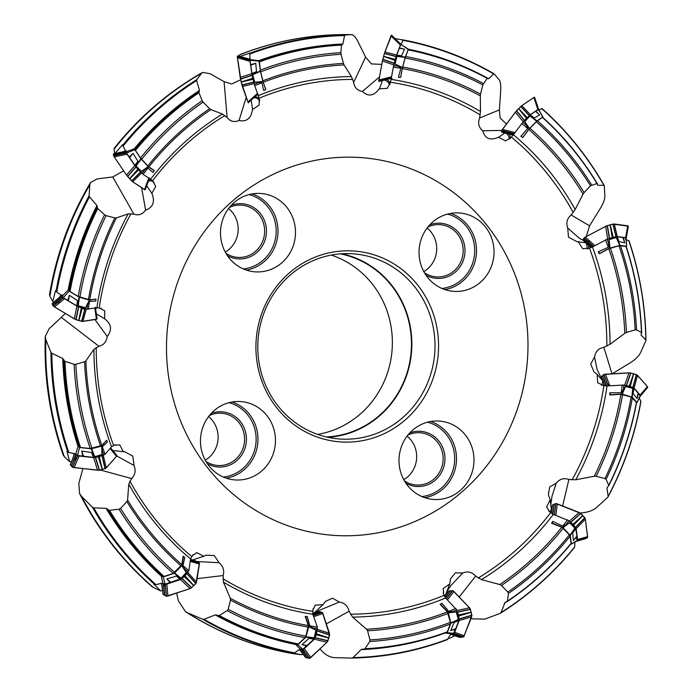 <?xml version="1.0" encoding="UTF-8"?>
<svg xmlns="http://www.w3.org/2000/svg" width="693" height="693" viewBox="0 0 693 693"><rect width="100%" height="100%" fill="white"/><g stroke="black" fill="none" stroke-linecap="round" stroke-linejoin="round"><path stroke-width="1.04" d="M623.12 237.742L624.74 242.793A302.235 288.409 94.4 0 0 622.868 237.482L617.194 236.763L607.12 239.241L592.437 246.951A270.365 257.987 -85.6 0 1 610.031 344.3L624.783 333.307A282.553 269.62 94.4 0 0 608.8 248.709L599.376 253.785L598.284 251.767L599.722 253.421L599.376 253.785M623.172 237.751L626.195 238.21L626.585 246.31M625.458 239.587L628.794 240.644A311.174 296.933 94.4 0 1 645.807 339.96L641.12 335.126L641.086 334.251L641.12 335.126A303.101 289.232 -85.6 0 0 641.094 334.225M577.312 241.71L578.872 241.796L578.664 242.385L582.657 248.674L586.789 248.415L587.144 248.969L592.437 246.951L583.463 238.99L584.121 237.89L593.589 246.327M535.767 111.252L539.622 114.917A302.235 288.409 94.4 0 0 535.455 111.322L530.37 114.787L522.817 122.297L513.392 134.745A270.365 257.987 -85.6 0 1 575.173 209.503L583.064 194.083A282.553 269.62 94.4 0 0 528.776 129.487L522.782 137.526L520.867 136.313L522.782 137.526M535.784 111.244L538.556 109.407L542.87 117.455M538.461 110.386L541.701 108.584A311.174 296.933 94.4 0 1 603.898 185.334L597.825 185.291L597.418 184.806L597.825 185.291A303.101 289.232 -85.6 0 0 597.401 184.589M501.741 130.423L482.744 130.769C485.048 138.903 490.488 140.965 499.064 136.963L499.159 137.569L505.639 140.939L509.13 138.661L509.701 138.964L513.392 134.745M400.779 44.343L408.376 49.16L400.779 44.343L396.153 56.592L393.312 67.143L391.095 79.374A270.365 257.987 -85.6 0 1 480.5 111.495L480.318 95.851A282.553 269.62 94.4 0 0 402.278 68.572L400.675 77.365L398.423 77.278L400.675 77.365M401.143 44.517L402.919 40.298A311.174 296.933 94.4 0 1 493.65 73.917L488.643 78.742A303.101 289.232 -85.6 0 0 408.437 49.22M379.478 76.914L362.448 91.415C368.304 97.063 374.029 96.041 379.608 88.34L379.981 88.799L387.24 88.358L389.197 84.676L389.838 84.641L391.095 79.374M250 60.291L259.026 61.14L250 60.291L252.165 75.26L254.721 85.741L258.316 95.669A270.365 257.987 -85.6 0 1 351.394 76.551L344.083 64.934A282.553 269.62 94.4 0 0 263.193 82.285L265.774 89.432L264.405 90.281M249.991 60.066L249.775 53.084L240.09 56.445M246.249 97.341L239.05 120.478C246.812 122.124 251.308 118.286 252.529 108.966L253.066 109.156L259.173 105.015L259.147 100.927L259.684 100.563L258.316 95.669M126.498 153.014L134.866 149.688L126.498 153.014L135.871 166.762L143.079 174.367L150.624 179.253A270.365 257.987 -85.6 0 1 222.436 114.016L210.854 109.624A282.553 269.62 94.4 0 0 148.796 166.944L154.227 170.487L153.387 171.968M126.369 152.763L122.488 144.794L114.839 153.586M141.597 187.673L145.617 210.17C153.127 207.363 155.206 201.741 151.862 193.304L155.76 186.443L153.803 183.056L154.106 182.458L150.624 179.253M63.366 297.669L69.17 291.086L63.366 297.669L68.425 300.875L76.776 305.856L86.997 309.113L96.89 307.744A270.365 257.987 -85.6 0 1 128.196 213.877L116.337 217.931A282.553 269.62 94.4 0 0 89.735 299.878L96.024 299.038L89.388 300.13L86.954 305.405L89.492 301.351L95.747 301.074L95.92 299.116M63.124 297.453L62.448 295.954L56.765 292.082L55.579 290.549L52.746 301.446L53.863 302.113M94.941 319.534L107.19 336.451C112.353 329.946 111.486 324.047 104.6 318.771L104.712 310.836L101.412 309.052L101.395 308.385L96.89 307.744M77.521 455.483L79.548 447.444L77.521 455.483L93.425 457.397L105.085 454.305L111.504 446.708A270.365 257.987 -85.6 0 1 93.91 349.35L85.854 360.854A282.553 269.62 94.4 0 0 101.845 445.452L106.661 440.211L101.689 446.023L102.07 451.775L102.33 446.855L107.406 442.021L106.653 440.419M77.2 455.362L75.797 453.863L68.832 452.529L66.978 451.299L69.612 461.625L71.422 461.824M124.489 451.775L123.389 451.732L119.707 444.854L116.008 445.157L115.67 444.603L111.504 446.708M165.177 584.19L163.219 576.853L165.177 584.19L181.765 578.421L188.912 570.616L190.549 558.904A270.365 257.987 -85.6 0 1 128.768 484.156L127.573 500.077A282.553 269.62 94.4 0 0 181.861 564.674L183.082 556.28L184.832 557.475L183.342 556.418M164.83 584.19L162.786 583.056L155.925 584.589L153.629 583.974L160.759 590.938L162.5 590.358M205.552 555.37L203.196 556.566L203.058 555.959L196.725 552.59L193.668 554.902L193.113 554.608L190.549 558.904M302.841 649.289L297.756 644.663L302.841 649.289L313.972 639.119L314.856 637.595L317.325 627.018L312.846 614.275A270.365 257.987 -85.6 0 1 223.441 582.163L230.319 598.31A282.553 269.62 94.4 0 0 308.368 625.588L305.189 616.432L307.276 616.51L305.189 616.432M302.52 649.41L300.112 648.925L294.707 652.867L292.325 653.023L301.75 654.746L302.694 653.854M315.904 612.335L319.066 610.438L339.327 602.07L332.536 598.198L325.467 601.359L322.652 605.188L322.236 604.72L315.124 605.18L313.6 608.887L312.967 608.922L312.846 614.275L320.227 611.902L318.399 611.572L312.63 613.4L318.286 611.581L322.479 612.655L329.643 635.039L327.468 641.735L310.802 657.562L309.459 658.35L305.405 657.302M455.232 629.131L450.719 630.569A302.235 288.409 94.4 0 0 455.803 628.568L458.783 620.599L456.696 609.883L445.625 597.99A270.365 257.987 -85.6 0 1 352.555 617.108L366.554 629.227A282.553 269.62 94.4 0 0 447.444 611.884L440.09 604.374L441.926 603.3L440.09 604.374M455.223 629.14L453.62 633.333L450.97 633.826L447.331 639.665C416.432 651.264 384.606 657.397 351.853 658.073L334.962 657.666C329.851 657.371 325.26 654.894 321.197 650.251L320.019 648.856M450.45 579.305L449.731 584.563L449.151 584.364L443.191 588.522L443.65 592.636L443.122 593L445.625 597.99M576.619 536.737L573.414 540.505A302.235 288.409 94.4 0 0 576.879 536.113L575.857 528.794L568.944 520.746L553.317 514.397A270.365 257.987 -85.6 0 1 481.505 579.634L499.783 584.545A282.553 269.62 94.4 0 0 561.841 527.217L551.637 523.319L552.711 521.379L552.252 523.224L551.637 523.319M576.628 536.789L577.035 540.835L571.301 544.109M574.939 541.787L574.679 546.924A311.174 296.933 94.4 0 1 500.961 612.629L504.998 602.538M548.466 495.088L550.398 500.216L549.792 500.346L546.604 507.085L548.986 510.516L548.709 511.105L553.317 514.397M638.071 393.477L637.118 398.57A302.235 288.409 94.4 0 0 638.028 392.966L633.844 388.305L624.012 385.083L607.051 385.906A270.365 257.987 -85.6 0 1 575.753 479.781L594.299 476.23A282.553 269.62 94.4 0 0 620.902 394.291L609.944 394.993L609.944 392.714L610.455 394.724L609.944 394.993M638.123 393.537L640.289 396.119L637.006 402.65M638.807 397.487L640.86 401.091A311.174 296.933 94.4 0 1 608.125 496.353L606.947 488.089L607.406 487.084L606.947 488.089A303.101 289.232 -85.6 0 0 607.501 486.997M594.369 372.184L597.661 374.757L597.201 375.173L597.652 382.701L601.377 384.52L601.42 385.187L607.051 385.906M617.194 236.763A295.01 281.505 -85.6 0 1 618.988 241.64L617.047 238.366L620.001 245.4L609.545 248.189L608.93 242.411L608.307 247.306L598.284 251.767M608.8 248.709L618.996 245.79L625.952 246.379A302.235 288.409 94.4 0 1 641.475 332.501L636.52 329.859L635.169 329.877A293.39 279.963 94.4 0 0 618.996 245.79M610.368 248.094A284.13 271.128 -85.6 0 1 626.437 332.458L635.169 329.877M617.047 238.366L616.294 237.465L609.086 239.691L609.979 248.025M608.93 242.411L609.086 239.691M641.597 333.116L641.086 334.251M626.437 332.458L624.783 333.307M530.37 114.787A295.01 281.505 -85.6 0 1 534.26 118.044L531.029 116.329L536.962 120.928L529.209 128.811L525.9 124.09L527.676 128.543L520.867 136.313M528.776 129.487L536.269 121.734L542.385 117.377A302.235 288.409 94.4 0 1 597.002 183.524L590.471 185.776A293.39 279.963 94.4 0 0 536.269 121.734M529.859 128.231A284.13 271.128 -85.6 0 1 584.112 192.576L590.471 185.776M531.029 116.329L529.937 115.956L524.74 121.656L529.504 128.465M525.9 124.09L524.74 121.656M597.366 183.818L597.418 184.806M584.112 192.576L583.064 194.083M396.647 55.05A295.01 281.505 -85.6 0 1 401.585 55.821L397.964 56.124L405.336 57.06L402.356 67.914L397.219 65.514L400.866 68.33L398.423 77.278M402.278 68.572L405.102 58.056L408.125 49.887A302.235 288.409 94.4 0 1 487.205 78.335L482.813 84.901A293.39 279.963 94.4 0 0 405.102 58.056M402.642 67.022A284.13 271.128 -85.6 0 1 480.535 94.101L482.813 84.901M397.964 56.124L396.846 56.393L395.045 64.025L402.451 67.49M397.219 65.514L395.045 64.025M487.629 78.214L488.097 78.777M480.535 94.101L480.318 95.851M408.472 49.662L400.866 44.205M251.836 73.562A295.01 281.505 -85.6 0 1 256.505 71.648L253.517 73.882L260.386 70.911L262.976 81.835L257.354 82.398L261.85 82.805L263.764 90.488M263.193 82.285L260.325 70.149L259.303 60.715L258.784 60.646A303.101 289.232 -85.6 0 1 342.836 44.031L344.586 35.56A311.174 296.933 94.4 0 0 249.645 54.089M262.786 80.847A284.13 271.128 -85.6 0 1 343.451 63.418L341.043 54.288A293.39 279.963 94.4 0 0 260.646 71.829M253.517 73.882L252.668 74.714L254.755 82.25L262.864 81.445M257.354 82.398L254.755 82.25M260.325 70.149A295.01 281.505 -85.6 0 1 340.861 52.651L341.502 45.106A302.235 288.409 94.4 0 0 259.165 61.98M259.147 61.374A302.685 288.834 -85.6 0 1 341.788 44.612L342.836 44.031M343.451 63.418L344.083 64.934M340.861 52.651L341.043 54.288M341.788 44.612L341.502 45.106M134.754 165.367A295.01 281.505 -85.6 0 1 137.898 161.27L136.382 164.847L140.956 158.766L148.423 166.831L143.789 170.201L147.886 168.096L152.98 172.401L153.465 171.829M148.796 166.944L140.506 157.978L135.404 150.433L134.814 148.631L134.321 148.796A303.101 289.232 -85.6 0 1 199.471 90.445L196.656 80.544A311.174 296.933 94.4 0 0 122.947 146.249M147.774 166.017A284.13 271.128 -85.6 0 1 209.598 108.74L203.144 102.131A293.39 279.963 94.4 0 0 141.615 159.364M136.382 164.847L136.053 166.025L141.459 171.431L148.146 166.58M143.789 170.201L141.459 171.431M140.506 157.978A295.01 281.505 -85.6 0 1 202.183 100.71L198.952 92.749A302.235 288.409 94.4 0 0 135.404 150.433M135.066 149.74A302.685 288.834 -85.6 0 1 198.926 91.996L199.471 90.445M209.598 108.74L210.854 109.624M202.183 100.71L203.144 102.131M198.926 91.996L198.952 92.749M95.894 300.32L96.006 299.073M89.735 299.878L78.248 296.474L70.01 291.528L68.529 289.665L68.165 290.012A303.101 289.232 -85.6 0 1 96.968 205.561L89.501 196.812A311.174 296.933 94.4 0 0 56.765 292.082M88.427 299.714A284.13 271.128 -85.6 0 1 114.839 217.931L106.072 215.61A293.39 279.963 94.4 0 0 79.886 297.193M76.776 305.856A295.01 281.505 -85.6 0 1 77.547 300.675L78.231 305.847L85.516 307.683L89.388 300.13M86.954 305.405L85.516 307.683M78.248 296.474A295.01 281.505 -85.6 0 1 104.548 214.787L97.739 208.506A302.235 288.409 94.4 0 0 70.01 291.528M69.361 290.939A302.685 288.834 -85.6 0 1 97.323 207.692L96.968 205.561M114.839 217.931L116.337 217.931M104.548 214.787L106.072 215.61M97.323 207.692L97.739 208.506M107.172 441.285L106.705 440.289M101.845 445.452L90.229 448.536L80.509 447.47L78.214 446.006L78.058 446.448A303.101 289.232 -85.6 0 1 62.786 358.524L51.819 353.213A311.174 296.933 94.4 0 0 68.832 452.529M100.641 446.101A284.13 271.128 -85.6 0 1 84.563 361.737L75.832 364.319A293.39 279.963 94.4 0 0 92.013 448.397M93.425 457.397A295.01 281.505 -85.6 0 1 91.623 452.52L94.707 456.73L101.914 454.504L101.689 446.023M102.07 451.775L101.914 454.504M90.229 448.536A295.01 281.505 -85.6 0 1 74.09 364.301L64.977 361.339A302.235 288.409 94.4 0 0 80.509 447.47M79.626 447.124A302.685 288.834 -85.6 0 1 64.206 360.681L62.786 358.524M84.563 361.737L85.854 360.854M74.09 364.301L75.832 364.319M64.206 360.681L64.977 361.339M180.241 579.383A295.01 281.505 -85.6 0 1 176.351 576.117L179.903 577.858L174.272 573.276L182.025 565.401L185.1 570.105L182.961 565.627L184.832 557.475M181.861 564.674L173.233 573.406L164.076 576.463L161.339 576.186A303.101 289.232 -85.6 0 1 106.09 508.359L93.72 507.839A311.174 296.933 94.4 0 0 155.925 584.589M181.142 565.956A284.13 271.128 -85.6 0 1 126.888 501.611L120.53 508.419A293.39 279.963 94.4 0 0 174.74 572.461M179.903 577.858L181.055 578.231L186.261 572.531L181.826 565.757M185.1 570.105L186.261 572.531M173.233 573.406A295.01 281.505 -85.6 0 1 118.997 509.208L109.459 510.317A302.235 288.409 94.4 0 0 164.076 576.463M163.115 576.463A302.685 288.834 -85.6 0 1 108.437 509.979L106.09 508.359M126.888 501.611L127.573 500.077M118.997 509.208L120.53 508.419M108.437 509.979L109.459 510.317M313.972 639.119A295.01 281.505 -85.6 0 1 309.035 638.34L312.967 638.062L305.89 637.144L308.879 626.29L313.79 628.672L309.771 625.84L307.276 616.51M308.368 625.588L305.899 636.131L305.024 637.638L298.328 643.962L295.694 644.473A303.101 289.232 -85.6 0 1 215.272 614.908L203.976 619.256A311.174 296.933 94.4 0 0 294.707 652.867M308.368 627.174A284.13 271.128 -85.6 0 1 230.474 600.086L228.188 609.286A293.39 279.963 94.4 0 0 305.899 636.131M312.967 638.062L314.146 637.803L315.965 630.162L308.879 626.723M313.79 628.672L315.965 630.162M305.024 637.638A295.01 281.505 -85.6 0 1 227.217 610.672L219.257 615.514A302.235 288.409 94.4 0 0 298.328 643.962M297.462 644.282A302.685 288.834 -85.6 0 1 218.174 615.575L215.272 614.908M230.474 600.086L230.319 598.31M227.217 610.672L228.188 609.286M218.174 615.575L219.257 615.514M458.783 620.599A295.01 281.505 -85.6 0 1 454.114 622.522L457.415 620.304L450.84 623.302L448.258 612.369L453.655 611.798L448.787 611.356L441.926 603.3M447.444 611.884L450.355 622.357L450.294 624.012L447.288 631.86A302.235 288.409 94.4 0 1 364.951 648.735L369.759 641.51L369.967 639.908A293.39 279.963 94.4 0 0 450.355 622.357M448.224 613.34A284.13 271.128 -85.6 0 1 367.559 630.777L369.967 639.908M457.415 620.304L458.324 619.473L456.254 611.945L448.466 612.777M453.655 611.798L456.254 611.945M446.812 632.38C419.993 642.203 392.42 647.808 364.094 649.185L362.24 649.142M367.559 630.777L366.554 629.227M362.387 649.142L361.079 649.618L353.032 657.614A311.174 296.933 94.4 0 0 447.981 639.085M364.016 649.185L364.951 648.735M575.857 528.794A295.01 281.505 -85.6 0 1 572.713 532.9L574.549 529.339L570.278 535.446L562.811 527.373L567.22 523.995L562.759 526.065L552.711 521.379M561.841 527.217L569.395 534.831L570.105 536.183L571.049 543.416A302.235 288.409 94.4 0 1 507.501 601.091L508.428 593.451L507.856 592.065A293.39 279.963 94.4 0 0 569.395 534.831M563.236 528.17A284.13 271.128 -85.6 0 1 501.411 585.455L507.856 592.065M574.549 529.339L574.939 528.17L569.551 522.756L563.192 527.642M567.22 523.995L569.551 522.756M506.869 601.793L507.501 601.091L505.396 602.338M501.411 585.455L499.783 584.545M633.844 388.305A295.01 281.505 -85.6 0 1 633.064 393.485L632.978 389.544L632.189 397.124L621.846 394.074L624.055 388.79L621.145 392.818L609.944 392.714M620.902 394.291L631.115 396.994L636.443 402.321A302.235 288.409 94.4 0 1 608.723 485.343L606.072 479.374L604.937 478.586A293.39 279.963 94.4 0 0 631.115 396.994M622.583 394.482A284.13 271.128 -85.6 0 1 596.171 476.256L604.937 478.586M632.978 389.544L632.761 388.34L625.493 386.503L622.305 394.126M624.055 388.79L625.493 386.503M608.48 486.105L607.406 487.084M596.171 476.256L594.299 476.23M645.85 340.774L640.575 352.59C638.816 356.185 635.299 359.641 630.024 362.941L612.162 373.796M604.296 185.793L604.859 195.972C604.902 199.168 603.378 203.335 600.285 208.472L589.57 225.84L586.287 236.608M494.17 73.882L499.029 79.6C500.45 81.505 500.996 85.248 500.684 90.818L499.393 109.892L500.129 117.983L506.453 124.056M395.079 38.617L403.092 39.969M249.636 53.387A311.659 297.392 -85.6 0 1 344.984 35.031L351.455 34.65A311.659 297.392 94.4 0 0 239.622 54.86L239.085 56.159M381.8 64.362L371.379 63.921L365.618 57.121L357.9 41.511C355.596 36.998 353.447 34.711 351.455 34.65L351.542 34.65M239.622 54.86L239.787 54.669C275.857 40.54 313.115 33.87 351.55 34.65M122.566 145.426A311.659 297.392 -85.6 0 1 196.708 79.66L201.672 73.172A311.659 297.392 94.4 0 0 114.068 149.168L114.657 153.318M240.67 79.764L231.713 83.974L224.099 81.67L210.204 73.753L202.538 72.427L201.672 73.172M114.068 149.168L114.206 148.276C139.024 117.091 168.477 91.805 202.581 72.41M56.003 291.346A311.659 297.392 -85.6 0 1 89.076 195.798L89.804 184.84A311.659 297.392 94.4 0 0 49.913 296.266L52.746 301.446M123.64 170.816L112.76 176.949L97.167 178.915L90.549 182.519L89.804 184.84M49.913 296.266L49.532 294.586M67.784 452.07A311.659 297.392 -85.6 0 1 50.927 352.33L45.842 339.735A311.659 297.392 94.4 0 0 64.345 456.73L69.612 461.625M65.35 313.496L49.073 328.82L45.27 336.348L45.842 339.735M64.345 456.73L63.15 454.954C49.809 416.675 43.858 377.122 45.288 336.322M154.747 584.511A311.659 297.392 -85.6 0 1 92.49 507.319L81.557 496.344A311.659 297.392 94.4 0 0 153.499 587.56L160.759 590.938M82.935 468.65L78.811 483.29L79.582 493.572L81.557 496.344M153.499 587.56L152.113 586.659C122.098 560.576 97.921 529.539 79.582 493.537M293.607 653.196A311.659 297.392 -85.6 0 1 202.607 619.23L187.387 612.725A311.659 297.392 94.4 0 0 293.486 653.716L301.75 654.746M176.628 593.113L178.413 600.944L185.585 611.746L187.387 612.725M293.486 653.716L292.957 653.62M454.877 635.767L449.315 638.418M574.48 547.47C553.187 573.622 528.482 595.573 500.372 613.305L484.745 619.152L470.928 618.771M618.988 241.64L624.74 242.793M607.7 497.314L596.612 507.484C593.095 510.49 588.201 512.283 581.929 512.846L580.162 512.976M593.953 371.725L590.661 364.068L594.585 357.034C595.426 351.602 598.518 348.362 603.854 347.306L610.031 344.3M534.26 118.044L539.622 114.917M577.009 241.675L568.485 237.188L567.714 227.997C565.852 222.886 567.013 218.555 571.171 215.012L575.173 209.503M401.585 55.821L404.556 49.212A302.235 288.409 94.4 0 0 399.211 48.293M399.419 47.904L404.556 49.212M482.744 130.769C478.69 127.356 477.642 123.111 479.599 118.018L480.5 111.495M167.403 328.794A189.371 180.7 -85.6 0 1 366.692 158.108A189.371 180.7 -85.6 0 1 526.801 366.857A189.371 180.7 -85.6 0 1 327.798 534.831A189.371 180.7 -85.6 0 1 167.403 328.794M548.371 494.43L549.705 486.893L556.158 483.324C559.485 479.019 563.73 477.728 568.884 479.461L575.753 479.781M450.667 578.698L455.388 572.86L462.725 573.007C467.654 570.989 471.959 572.011 475.632 576.065L481.505 579.634M339.327 602.07C344.551 602.875 347.799 605.933 349.09 611.235L352.555 617.108M205.977 555.223L214.293 555.535L219.031 562.716C223.155 566.138 224.523 570.408 223.155 575.545L223.441 582.163M124.705 451.793L132.813 456.115L134.061 465.497C135.993 470.608 135.161 474.965 131.583 478.56L128.768 484.156M107.19 336.451C106.419 341.892 103.655 345.157 98.9 346.257L93.91 349.35M145.617 210.17C142.36 214.475 138.444 215.783 133.87 214.102L128.196 213.877M239.05 120.478C234.191 122.505 230.215 121.509 227.122 117.498L222.436 114.016M362.448 91.415C357.293 90.618 354.374 87.587 353.664 82.328L351.394 76.551M256.505 71.648L255.734 63.271A302.235 288.409 94.4 0 0 250.649 65.281M250.286 59.624L258.784 60.646M344.984 35.031L344.586 35.56M250.623 64.674L255.734 63.271M137.898 161.27L133.039 153.335A302.235 288.409 94.4 0 0 129.574 157.735M126.308 151.654L134.321 148.796M196.708 79.66L196.656 80.544M129.227 157.06L133.039 153.335M77.547 300.675L69.343 295.279A302.235 288.409 94.4 0 0 68.425 300.875M62.448 295.954L68.165 290.012M89.076 195.798L89.501 196.812M67.775 300.32L69.343 295.279M91.623 452.52L81.713 451.048A302.235 288.409 94.4 0 0 83.593 456.358M75.797 453.863L78.058 446.448M50.927 352.33L51.819 353.213M82.736 456.055L81.713 451.048M176.351 576.117L166.84 578.924A302.235 288.409 94.4 0 0 171.006 582.518M162.786 583.056L161.339 576.186M92.49 507.319L93.72 507.839M170.08 582.544L166.84 578.924M309.035 638.34L301.905 644.637A302.235 288.409 94.4 0 0 307.242 645.555M300.112 648.925L295.694 644.473M202.607 619.23L203.976 619.256M306.427 645.893L301.905 644.637M454.114 622.522L450.719 630.569M450.97 633.826L445.131 633.004A303.101 289.232 -85.6 0 1 361.079 649.618M351.793 658.073L353.032 657.614M572.713 532.9L573.414 540.505M500.069 613.452L500.961 612.629M633.064 393.485L637.118 398.57M256.375 337.534A95.686 91.303 -85.6 0 1 400.623 268.451A95.686 91.303 -85.6 0 1 384.736 433.411A95.686 91.303 -85.6 0 1 256.375 337.534M419.222 248.51A39.284 37.483 94.4 0 0 453.551 291.346A39.284 37.483 94.4 0 0 493.84 255.847A39.284 37.483 94.4 0 0 459.511 213.002A39.284 37.483 94.4 0 0 419.222 248.51M200.649 437.092A39.284 37.483 94.4 0 0 234.97 479.928A39.284 37.483 94.4 0 0 275.26 444.421A39.284 37.483 94.4 0 0 240.939 401.585A39.284 37.483 94.4 0 0 200.649 437.092M220.686 229.002A39.284 37.483 94.4 0 0 255.007 271.838A39.284 37.483 94.4 0 0 295.305 236.33A39.284 37.483 94.4 0 0 260.975 193.494A39.284 37.483 94.4 0 0 220.686 229.002M399.185 456.6A39.284 37.483 94.4 0 0 433.515 499.436A39.284 37.483 94.4 0 0 473.873 463.115A39.284 37.483 94.4 0 0 439.475 421.093A39.284 37.483 94.4 0 0 399.185 456.6M211.235 413.4A27.642 26.377 -85.6 0 1 246.292 441.969A27.642 26.377 -85.6 0 1 207.398 463.747M205.89 461.347A26.187 24.991 94.4 0 0 217.619 465.471A26.187 24.991 94.4 0 0 244.473 441.805A26.187 24.991 94.4 0 0 221.595 413.245A26.187 24.991 94.4 0 0 209.381 415.54M208.55 416.614A26.187 24.991 -85.6 0 1 218.009 439.786A26.187 24.991 -85.6 0 1 205.232 460.169M231.271 205.319A27.642 26.377 -85.6 0 1 266.329 233.879A27.642 26.377 -85.6 0 1 227.434 255.656M225.927 253.257A26.187 24.991 94.4 0 0 237.656 257.38A26.187 24.991 94.4 0 0 264.509 233.714A26.187 24.991 94.4 0 0 241.632 205.154A26.187 24.991 94.4 0 0 229.418 207.45M228.586 208.524A26.187 24.991 -85.6 0 1 238.046 231.696A26.187 24.991 -85.6 0 1 225.268 252.079M429.807 224.827A27.642 26.377 -85.6 0 1 464.864 253.395A27.642 26.377 -85.6 0 1 425.978 275.164M424.462 272.773A26.187 24.991 94.4 0 0 436.192 276.897A26.187 24.991 94.4 0 0 463.054 253.222A26.187 24.991 94.4 0 0 440.168 224.662A26.187 24.991 94.4 0 0 427.953 226.966M427.122 228.032A26.187 24.991 -85.6 0 1 436.59 251.204A26.187 24.991 -85.6 0 1 423.804 271.587M409.771 432.917A27.642 26.377 -85.6 0 1 444.828 461.486A27.642 26.377 -85.6 0 1 405.942 483.255M404.426 480.864A26.187 24.991 94.4 0 0 416.155 484.987A26.187 24.991 94.4 0 0 443.018 461.313A26.187 24.991 94.4 0 0 420.131 432.753A26.187 24.991 94.4 0 0 407.917 435.057M407.086 436.122A26.187 24.991 -85.6 0 1 416.554 459.294A26.187 24.991 -85.6 0 1 403.768 479.677M258.238 337.742A92.827 88.583 94.4 0 0 339.345 438.964A92.827 88.583 94.4 0 0 434.719 353.127A92.827 88.583 94.4 0 0 353.439 253.846A92.827 88.583 94.4 0 0 258.238 337.742M317.628 434.39A92.412 88.184 94.4 0 0 392.091 349.878A92.412 88.184 94.4 0 0 331.28 255.076M326.351 436.945A92.412 88.184 94.4 0 0 411.183 351.334A92.412 88.184 94.4 0 0 340.289 253.863M327.832 437.283A92.827 88.583 94.4 0 0 411.573 351.368A92.827 88.583 94.4 0 0 341.814 253.759M601.706 384.987A7.277 2.919 86.7 0 0 602.806 380.873L603.447 381.124M602.806 380.873L597.531 374.87M602.607 380.648L597.045 369.343L594.585 357.034M601.992 385.299A7.277 2.919 -93.3 0 1 601.377 384.52M603.031 385.507A7.277 2.919 -93.3 0 0 603.941 384.104L603.915 383.749M549.523 511.815A7.277 3.006 111.5 0 0 551.403 509.727L551.862 510.187M551.403 509.727L550.173 500.259M550.762 504.825L552 496.266L556.158 483.324M549.047 511.399A7.277 3.006 -68.5 0 1 548.986 510.516M550.692 512.829A7.277 3.006 -68.5 0 0 551.004 512.647L551.152 512.344M350.398 614.197A267.472 255.232 94.4 0 0 443.996 595.356A7.277 3.5 136.3 0 0 445.556 594.854L445.764 595.417M445.556 594.854L449.523 584.485M446.777 591.657L450.944 585.542L462.725 573.007M443.286 593.433A7.277 3.5 -43.7 0 1 443.65 592.636M314.258 612.855L322.531 605.041M312.889 609.459A7.277 4.279 -18.3 0 1 313.6 608.887M161.694 584.26A5.821 4.097 9.2 0 1 161.062 583.445M192.541 559.996L203.17 556.444M196.925 561.538L219.031 562.716M192.689 555.154A7.277 5.128 9.2 0 1 193.668 554.902M73.952 455.266A5.821 4.652 41.6 0 1 73.865 453.491M112.829 450.519L123.397 451.68M116.77 455.977L134.061 465.497M114.778 444.941A7.277 5.813 41.6 0 1 116.008 445.157M59.979 296.786A5.821 4.929 81.1 0 1 61.036 295.001M96.336 313.842L104.6 318.771M99.801 308.038A7.277 6.168 81.1 0 1 101.412 309.052M97.297 307.701A7.277 6.168 -98.9 0 0 95.625 308.757M95.547 308.203A7.277 6.168 81.1 0 1 96.275 307.857M124.168 151.472A5.821 4.868 123.6 0 1 125.719 150.702M146.682 185.802L151.862 193.304M151.923 180.301L152.607 181.306A7.277 6.081 123.6 0 1 153.803 183.056M152.581 181.271A7.277 6.081 -56.4 0 0 148.441 181.116M148.77 180.232A7.277 6.081 123.6 0 1 152.399 181.064A7.277 6.081 123.6 0 1 152.486 181.124M249.757 59.191A5.821 4.47 160.3 0 1 250.242 59.252M251.161 100.225L252.529 108.966M259.364 101.854A7.277 5.579 160.3 0 1 259.295 102.295M258.42 95.972L258.853 99.03A7.277 5.579 160.3 0 1 258.905 99.151A7.277 5.579 160.3 0 1 259.147 100.927M259.13 100.138A7.277 5.579 -19.7 0 0 253.984 97.696M255.145 96.648A7.277 5.579 160.3 0 1 259.009 99.497M382.345 80.83L379.608 88.34M390.982 79.955L389.769 83.125A7.277 4.808 -169.5 0 1 389.735 83.403A7.277 4.808 -169.5 0 1 389.197 84.676M389.301 84.52A7.277 4.808 10.5 0 0 384.918 80.197M387.066 79.678A7.277 4.808 -169.5 0 1 389.631 83.81M389.769 83.125L389.674 83.671M504.842 132.978L499.064 136.963M511.451 137.067L510.273 137.864A7.277 3.959 -143.1 0 1 509.13 138.661M509.173 138.643A7.277 3.959 36.9 0 0 506.453 133.403M509.19 134.13A7.277 3.959 -143.1 0 1 509.97 138.184M585.776 242.793L578.846 241.857M628.343 226.187L612.915 224.073L606.436 225.927L585.316 237.127L584.043 237.968L582.908 240.09L590.956 247.652L582.969 240.15L579.565 238.427L567.714 227.997M588.279 248.596L588.08 248.57A7.277 3.266 -118 0 1 586.789 248.415M586.928 248.458A7.277 3.266 62 0 0 586.122 243.122M588.01 248.579A7.277 3.266 -118 0 0 588.608 245.513L588.548 245.4M611.971 373.813L603.854 347.306M562.638 505.985L568.884 479.461M459.216 597.037L475.632 576.065M326.342 623.891L349.09 611.235M197.037 578.672L223.155 575.545M100.372 470.01L131.583 478.56M61.426 317.437L98.9 346.257M112.76 176.949L133.87 214.102M224.099 81.67L227.122 117.498M365.618 57.121L353.664 82.328M499.393 109.892L479.599 118.018M589.57 225.84L571.171 215.012M621.846 394.074L610.455 394.724M632.189 397.124L636.954 402.538L636.469 403.187M562.811 527.373L552.252 523.224M570.278 535.446L571.379 543.901L570.426 544.516M448.258 612.369L440.705 604.478M453.395 633.541L445.469 632.874M447.115 632.683L453.62 633.333M450.84 623.302L447.34 632.475M308.879 626.29L305.717 616.727M297.756 644.663L295.452 644.204M305.89 637.144L298.068 644.542M182.025 565.401L183.446 556.67M163.219 576.853L161.27 575.779M174.272 573.276L163.565 576.853M93.884 455.821L91.233 448.804L101.36 446.197M79.548 447.444L78.214 446.006M91.233 448.804L79.877 447.557M77.954 304.643L79.045 297.08L89.025 300.086M69.17 291.086L68.529 289.665M79.045 297.08L69.413 291.303M148.423 166.831L154.123 170.617M134.866 149.688L134.814 148.631M140.956 158.766L134.996 149.939M262.976 81.835L265.662 89.362M260.386 70.911L259.035 61.365M402.356 67.914L400.658 77.114M405.336 57.06L408.307 49.298M529.209 128.811L522.929 137.162M538.556 109.407L542.922 116.952L538.444 109.442M536.962 120.928L542.801 116.987M609.545 248.189L599.722 253.421M620.001 245.4L626.498 246.275L626.316 246.873M637.551 375.372L633.705 373.761L630.197 386.477L634.034 388.089L637.551 375.372L647.392 386.555L640.167 395.053L640.306 396.084M634.034 388.089L640.167 395.053M647.392 386.555L637.153 375.017L629.876 372.834L603.828 374.489L601.585 376.55L602.659 375.528L606.193 385.932M647.712 387.404L640.488 395.902M647.73 387.344L640.471 395.92L647.704 387.413M609.779 385.732L605.413 374.185L628.949 372.843L624.618 385.265M628.949 372.843L633.593 373.726L629.244 386.192L630.197 386.477M624.601 385.308L629.244 386.192M606.652 385.932L602.702 375.485L603.941 374.437L608.255 385.828M604.677 385.819L601.567 376.568L604.746 385.828M605.413 374.185L603.95 374.428M614.301 224.004L610.221 224.783L613.192 237.344L617.281 236.564L614.301 224.004L627.728 225.814L625.64 237.69L626.195 238.193M617.281 236.564L625.64 237.69M628.36 226.143L626.281 237.985L628.369 226.135M627.728 225.814L628.369 226.1L626.273 238.028M594.871 245.634L585.316 237.127L605.613 226.325L607.735 239.076M605.613 226.325L610.1 224.809L612.231 237.595L613.192 237.344M607.744 239.111L612.231 237.595M590.999 247.635L582.917 240.038L583.437 239.033L592.065 247.141M585.316 237.127L584.121 237.89M521.829 105.631L518.676 108.593L527.208 117.619L530.362 114.657L521.829 105.631L533.887 97.47L537.881 109.581L538.522 109.26L538.496 109.996M530.362 114.657L537.881 109.581M533.887 97.47L521.396 105.942L516.536 110.767L501.697 130.501L501.515 132.077L501.567 131.367L513.548 134.546M534.537 97.159L538.522 109.26L534.554 97.185M515.029 132.554L502.416 129.435L515.384 112.171L523.276 121.829M515.384 112.171L518.589 108.68L526.498 118.347L527.208 117.619M523.284 121.847L526.498 118.347M513.704 134.329L501.567 131.341L501.697 130.509L514.249 133.602M501.524 132.103L513.089 135.152M502.416 129.435L501.697 130.501M384.901 51.958L383.601 56.324L395.296 59.39L396.595 55.033L384.901 51.958L391.025 35.923L400.407 45.045L401.022 44.395M396.595 55.033L400.407 45.045M391.025 35.923L391.64 35.282M391.562 76.802L378.915 79.981L382.415 60.984L393.858 64.934M382.415 60.984L383.567 56.445L395.019 60.395L395.296 59.39M393.867 64.934L395.019 60.395M391.588 35.222L384.416 53.361L382.415 60.984L378.759 81.055L379.201 81.601L378.759 81.055L391.363 77.885M391.276 78.387L378.967 81.384L391.294 78.274M378.915 79.981L378.759 81.055M250.476 59.39L237.673 55.882L250.234 59.693M240.211 77.382L241.19 81.982L252.78 78.257L251.802 73.657L240.211 77.382L237.413 57.666L250.06 61.374L250.164 59.815L237.301 56.471L249.948 60.187M251.802 73.657L250.06 61.374M237.413 57.666L237.301 56.48M257.501 93.416L247.912 102.001L242.359 86.46L254.149 83.628L252.78 78.257M242.359 86.46L241.216 82.103L253.023 79.271M257.978 94.109L248.276 102.807L257.796 94.239L248.276 102.807L247.912 102.001M113.409 153.933L125.944 151.074L113.409 153.933L113.435 154.738L126.317 151.828M126.524 175.078L129.6 178.69L137.864 169.17L134.788 165.558L126.524 175.078L114.206 156.861L127.114 154.21L126.343 152.122L113.435 154.738M134.788 165.558L127.114 154.21M114.206 156.861L113.435 154.782M148.822 178.084L144.508 189.605L132.735 181.791L141.58 172.929M132.735 181.791L129.686 178.785L138.557 169.915L137.864 169.17M141.597 172.921L138.557 169.915M144.508 189.605L145.166 189.856L149.411 178.465M74.316 318.884L78.742 320.538L81.332 307.753L76.906 306.098L74.316 318.884L53.188 306.003L52.14 303.629L61.616 295.391M52.625 304.816L62.543 296.188M54.435 306.938L64.518 298.657L63.184 297.531M76.906 306.098L64.518 298.657M52.651 304.859L62.734 296.587M94.828 308.108L96.405 319.308L82.909 321.413L86.33 308.913M82.909 321.413L78.855 320.573L82.294 308.038L81.332 307.753M86.348 308.879L82.294 308.038M97.055 318.927L95.495 307.995L97.055 318.927L96.405 319.308M97.557 470.252L102.226 469.525L98.337 456.895L93.668 457.623L97.557 470.252L72.522 467.273L70.322 464.864L74.636 453.638M71.388 466.094L76.005 454.088M74.099 467.68L79.054 456.02L77.295 455.431M93.668 457.623L79.054 456.02M71.431 466.146L76.386 454.495M110.048 448.432L116.502 456.366L106.246 467.931L103.214 455.128M106.246 467.931L102.347 469.49L99.307 456.635L98.337 456.895M103.205 455.076L99.307 456.635M116.874 455.518L110.577 447.799M70.53 464.249L70.322 464.864L70.53 464.249M116.502 456.366L105.76 468.355L99.35 470.261L73.259 467.532L70.4 464.492M190.038 588.634L193.771 585.715L184.321 576.611L180.578 579.53L190.038 588.634L166.355 596.257L163.098 594.403L161.634 583.315M164.7 595.374L163.098 583.229M167.931 596.015L166.805 584.13L164.943 584.225M180.578 579.53L166.805 584.13M164.769 595.408L163.643 583.532M190.203 561.33L199.411 564.05L196.483 582.085L187.699 572.392M196.483 582.085L193.867 585.62L185.031 575.883L184.321 576.611M187.656 572.34L185.031 575.883M190.419 559.805L199.298 562.924L190.358 560.273M162.968 593.918L166.355 596.257L167.801 596.058L190.766 588.331L195.894 583.532L199.393 563.227L196.076 561.087L190.48 559.364L197.635 561.919L190.436 559.701M162.959 593.589L163.098 594.403L162.959 593.589M199.411 564.05L199.298 562.924M326.966 642.298L328.846 637.984L316.242 634.84L314.353 639.154L326.966 642.298L309.606 658.333L305.622 657.544L299.307 649.514L305.431 657.328M307.553 658.004L300.476 649.003M310.802 657.562L304.279 648.665L302.65 649.402M314.353 639.154L304.279 648.665M307.631 658.012L301.126 649.133M313.695 616.701L322.912 613.513L329.444 633.272L317.143 629.279M329.444 633.272L328.88 637.855L316.51 633.835L316.242 634.84M317.073 629.253L316.51 633.835M312.915 614.474L320.305 611.919L322.236 612.378L313.271 615.479M312.621 613.374L318.286 611.581M305.085 656.747L305.622 657.544L305.085 656.747M322.912 613.513L322.236 612.378M471.656 616.874L471.257 612.317L458.749 615.973L459.147 620.53L471.656 616.874L463.704 636.893L459.797 637.387L450.658 634.364L459.797 637.387L463.704 636.893L471.933 615.306L470.062 608.489L453.101 590.826L448.856 591.051L450.693 590.808L445.175 597.479M461.677 637.205L451.342 633.783M464.414 635.827L454.634 632.337L453.508 633.497M459.147 620.53L454.634 632.337M461.755 637.196L451.992 633.705M447.479 599.869L453.915 591.493L469.507 607.796L456.852 610.542M469.507 607.796L471.231 612.196L458.506 614.96L458.749 615.973M456.782 610.559L458.506 614.96M445.417 597.764L450.771 590.8L452.746 590.644L446.457 598.83M448.743 591.112L444.464 596.378M453.915 591.493L452.746 590.644M585.334 519.178L582.848 515.609L573.665 525.06L576.16 528.629L585.334 519.178L587.621 536.737L587.387 537.785L584.069 539.258M585.767 538.548L576.03 541.415M587.612 536.633L577.572 539.5L577.096 540.783M576.16 528.629L577.572 539.5M585.836 538.522L576.333 541.233M555.829 515.358L557.319 503.889L579.131 512.473L569.395 521.223M579.131 512.473L582.761 515.514L572.972 524.315L573.665 525.06M569.343 521.266L572.972 524.315M552.841 514.206L554.131 504.261L555.855 503.551L554.4 514.812M551.091 513.149L552.434 505.102L552.278 506.072L552.494 505.041L554.062 504.287L552.442 514.007M557.319 503.889L555.864 503.551M607.224 383.472L609.242 385.767M587.309 240.878L589.925 241.233M615.427 234.667L616.675 234M503.343 131.003L504.79 130.024M379.521 80.925L379.981 79.712M238.167 56.722L237.994 56.246M250.251 59.329L237.76 55.778L237.301 56.471L241.216 82.103L248.25 102.789M238.635 58.021L238.401 57.372M117.186 156.246L114.614 154.539M113.505 153.907L113.799 156.202L126.524 175.078L132.658 181.739L145.14 189.882L149.584 178.049M137.604 176.923L136.98 176.005M52.339 303.456L53.742 306.479L75.901 319.69L82.32 321.448L97.046 318.997M84.892 309.762L82.632 308.402M60.265 302.148L57.545 302.572M57.32 302.607L54.946 302.98M77.988 455.812L77.114 456.8M76.845 457.103L73.839 460.49M194.283 561.373L192.437 561.988M164.492 584.008L163.981 587.153M314.206 615.046L313.383 615.826M302.633 649.402L303.707 652.659M456.548 634.441L457.744 635.689M584.13 539.258L587.612 537.257L585.334 519.178L584.762 517.706L580.647 513.296L555.942 503.551L552.52 505.024L551.152 513.192M608.307 247.306A282.553 269.62 94.4 0 0 605.552 239.856M616.12 237.82A293.39 279.963 94.4 0 0 615.782 236.928M607.12 239.241A284.13 271.128 -85.6 0 1 608.974 244.187M620.391 245.625A295.01 281.505 -85.6 0 1 636.52 329.859M527.676 128.543A282.553 269.62 94.4 0 0 521.725 123.553M529.954 116.355A293.39 279.963 94.4 0 0 529.244 115.774M522.817 122.297A284.13 271.128 -85.6 0 1 526.793 125.598M537.387 120.755A295.01 281.505 -85.6 0 1 591.623 184.953M400.866 68.33A282.553 269.62 94.4 0 0 393.312 67.143M397.054 56.731A293.39 279.963 94.4 0 0 396.153 56.592M393.676 65.592A284.13 271.128 -85.6 0 1 398.709 66.355M405.587 56.523A295.01 281.505 -85.6 0 1 483.402 83.489M487.586 78.17C462.534 64.57 436.114 55.016 408.333 49.506A302.685 288.834 -85.6 0 1 487.482 78.136M261.85 82.805A282.553 269.62 94.4 0 0 254.721 85.741M253.014 74.896A293.39 279.963 94.4 0 0 252.165 75.26M254.314 84.312A284.13 271.128 -85.6 0 1 259.052 82.328M342.411 44.577A302.624 288.773 94.4 0 0 259.277 61.166M147.886 168.096A282.553 269.62 94.4 0 0 143.079 174.367M136.434 166.008A293.39 279.963 94.4 0 0 135.871 166.762M142.056 173.441A284.13 271.128 -85.6 0 1 145.235 169.257M199.411 91.381A302.624 288.773 94.4 0 0 135.04 149.229M89.492 301.351A282.553 269.62 94.4 0 0 88.306 309.269M78.56 305.639A293.39 279.963 94.4 0 0 78.422 306.583M86.997 309.113A284.13 271.128 -85.6 0 1 87.76 303.829M97.401 206.635A302.624 288.773 94.4 0 0 69.04 290.237M102.33 446.855A282.553 269.62 94.4 0 0 105.085 454.305M94.889 456.375A293.39 279.963 94.4 0 0 95.218 457.259M103.881 454.954A284.13 271.128 -85.6 0 1 102.027 450M63.721 359.468A302.624 288.773 94.4 0 0 78.967 446.422M182.961 565.627A282.553 269.62 94.4 0 0 188.912 570.616M181.046 577.832A293.39 279.963 94.4 0 0 181.765 578.421M188.193 571.89A284.13 271.128 -85.6 0 1 184.217 568.598M107.389 508.922A302.624 288.773 94.4 0 0 162.162 575.935M309.771 625.84A282.553 269.62 94.4 0 0 317.325 627.018M313.955 637.465A293.39 279.963 94.4 0 0 314.856 637.595M317.325 628.603A284.13 271.128 -85.6 0 1 312.292 627.841M216.71 614.942A302.624 288.773 94.4 0 0 296.335 644.057M448.787 611.356A282.553 269.62 94.4 0 0 455.925 608.419M457.995 619.291A293.39 279.963 94.4 0 0 458.835 618.936M456.696 609.883A284.13 271.128 -85.6 0 1 451.957 611.858M450.294 624.012A295.01 281.505 -85.6 0 1 369.759 641.51M446.656 632.423A302.685 288.834 -85.6 0 1 364.206 649.176M562.759 526.065A282.553 269.62 94.4 0 0 567.558 519.793M574.566 528.187A293.39 279.963 94.4 0 0 575.138 527.434M568.944 520.746A284.13 271.128 -85.6 0 1 565.774 524.939M570.105 536.183A295.01 281.505 -85.6 0 1 508.428 593.451M506.176 602.052A303.101 289.232 -85.6 0 1 504.435 603.205M621.145 392.818A282.553 269.62 94.4 0 0 622.331 384.892M632.449 388.556A293.39 279.963 94.4 0 0 632.579 387.612M624.012 385.083A284.13 271.128 -85.6 0 1 623.25 390.358M632.371 397.687A295.01 281.505 -85.6 0 1 606.072 479.374M494.109 73.822C465.601 57.311 435.282 46.007 403.17 39.908A311.659 297.392 -85.6 0 1 493.979 73.77M447.141 639.717A311.659 297.392 -85.6 0 1 351.923 658.073M606.843 346.093A267.472 255.232 94.4 0 0 589.518 248.189M573.215 212.482A267.472 255.232 94.4 0 0 511.408 137.119M480.188 114.865A267.472 255.232 94.4 0 0 390.462 82.233M572.071 479.894A267.472 255.232 94.4 0 0 603.863 385.68M478.205 578.023A267.472 255.232 94.4 0 0 550.597 512.751M222.895 578.724A267.472 255.232 94.4 0 0 312.621 611.356M129.868 481.098A267.472 255.232 94.4 0 0 191.675 556.47M96.232 347.496A267.472 255.232 94.4 0 0 113.565 445.4M131.012 213.695A267.472 255.232 94.4 0 0 99.22 307.909M224.879 115.566A267.472 255.232 94.4 0 0 152.477 180.838M352.685 79.392A267.472 255.232 94.4 0 0 259.078 98.233M223.328 477.027A37.829 36.097 94.4 0 0 255.96 442.922A37.829 36.097 94.4 0 0 228.993 402.685M232.112 402.009A39.284 37.483 -85.6 0 1 257.779 443.096A39.284 37.483 -85.6 0 1 226.316 478.179M243.373 268.936A37.829 36.097 94.4 0 0 276.005 234.832A37.829 36.097 94.4 0 0 249.03 194.594M252.148 193.919A39.284 37.483 -85.6 0 1 277.815 235.005A39.284 37.483 -85.6 0 1 246.353 270.088M441.909 288.453A37.829 36.097 94.4 0 0 474.54 254.34A37.829 36.097 94.4 0 0 447.565 214.111M450.693 213.427A39.284 37.483 -85.6 0 1 476.351 254.513A39.284 37.483 -85.6 0 1 444.889 289.596M421.872 496.543A37.829 36.097 94.4 0 0 454.504 462.43A37.829 36.097 94.4 0 0 427.529 422.202M430.656 421.517A39.284 37.483 -85.6 0 1 456.315 462.603A39.284 37.483 -85.6 0 1 424.852 497.687M610.126 394.828L609.779 393.468M631.869 396.95L632.761 388.34M636.954 402.538L640.254 395.963M551.897 523.198L552.217 521.959M570.088 535.1L574.939 528.17M571.379 543.901L577.122 540.609M440.401 604.331L441.224 603.534M450.857 622.877L458.324 619.473M305.5 616.493L306.549 616.346M306.124 636.763L314.146 637.803M174.653 573.033L181.055 578.231M91.693 448.769L94.707 456.73M79.461 297.271L78.231 305.847M141.242 159.121L136.053 166.025M260.473 71.344L252.668 74.714M400.641 77.321L399.133 77.434M405.214 57.458L396.846 56.393M522.791 137.396L521.396 136.824M536.677 121.18L529.937 115.956M599.471 253.612L598.501 252.495M619.637 245.443L616.294 237.465M626.498 246.275L626.1 238.141M636.546 374.627L633.03 387.344M636.373 374.558L632.865 387.274M630.699 372.903L626.351 385.377M630.907 372.947L626.55 385.412M603.828 374.489L608.116 385.836M613.097 224.03L616.068 236.59M612.915 224.073L615.895 236.634M607.198 225.606L609.32 238.392M607.389 225.546L609.519 238.331M584.043 237.968L593.485 246.379M520.815 106.427L529.357 115.454M520.677 106.557L529.218 115.592M516.441 110.88L524.35 120.547M516.58 110.724L524.488 120.391M501.663 130.587L514.189 133.68M400.805 44.187L391.424 35.074L400.779 44.213M384.433 53.326L396.119 56.393M384.372 53.517L396.067 56.583M382.744 59.459L394.196 63.41M382.796 59.252L394.248 63.21M378.768 81.116L391.354 77.945M392.039 78.465L391.224 78.655M237.301 56.531L249.939 60.248M240.48 78.95L252.07 75.225M240.523 79.149L252.113 75.433M241.944 85.118L253.742 82.285M241.892 84.927L253.69 82.095M113.531 155.726L126.438 153.066M113.505 155.63L126.403 152.98M127.538 176.438L135.793 166.918M127.668 176.594L135.932 167.074M131.757 180.994L140.618 172.124M131.618 180.864L140.488 171.994M145.166 189.856L149.428 178.473M52.14 303.699L61.651 295.417M53.257 306.089L63.349 297.808M53.188 305.994L63.28 297.713M75.866 319.672L78.456 306.886M76.057 319.742L78.655 306.956M81.705 321.396L85.144 308.853M81.531 321.353L84.962 308.818M70.357 464.951L74.705 453.655M72.635 467.342L77.59 455.682M72.522 467.273L77.477 455.613M99.307 470.261L95.417 457.631M99.515 470.226L95.625 457.597M105.215 468.693L102.166 455.838M105.041 468.754L101.992 455.899M116.84 455.448L110.594 447.773L116.84 455.457M163.184 594.499L161.703 583.298M166.459 596.266L165.332 584.381M166.32 596.24L165.203 584.355M191.589 587.872L182.129 578.768M191.753 587.742L182.294 578.638M195.972 583.419L187.145 573.683M195.85 583.575L187.023 573.839M199.22 562.837L190.367 560.213M305.743 657.614L299.35 649.488M309.598 658.333L303.084 649.436M309.459 658.35L302.945 649.454M327.98 640.973L315.367 637.837M328.058 640.782L315.445 637.647M329.669 634.84L317.299 630.821M329.634 635.048L317.264 631.02M322.115 612.309L313.236 615.384M459.84 637.387L450.667 634.346M463.695 636.893L453.915 633.402M463.574 636.954L453.802 633.454M471.933 615.349L459.424 618.996M471.907 615.15L459.398 618.797M470.469 609.182L457.752 611.945M470.538 609.372L457.822 612.136M452.607 590.618L446.37 598.743M448.743 591.103L444.43 596.327M587.465 537.707L577.425 540.575M587.378 537.785L577.338 540.661M584.875 517.862L575.692 527.312M584.762 517.706L575.58 527.156M580.656 513.305L570.867 522.098M580.812 513.435L571.032 522.236M555.717 503.568L554.27 514.76M626.203 246.526C635.377 274.489 640.54 303.265 641.675 332.865M542.671 117.282C563.998 136.599 582.224 158.723 597.34 183.662M570.928 543.91C552.321 566.406 531.046 585.663 507.094 601.689M636.564 402.659C631.132 431.791 621.829 459.528 608.679 485.871M90.575 182.493C69.976 217.134 56.289 254.504 49.524 294.586M185.568 611.728C218.789 633.03 254.669 647.011 293.208 653.672M645.954 340.393C645.495 306.202 639.856 273.016 629.027 240.835M624.176 240.575L623.128 237.621M604.244 185.559C587.534 156.297 566.787 130.622 542.004 108.515M537.3 112.543L535.75 111.218M453.95 629.651L455.336 629.097M575.008 538.851L576.767 536.607M607.986 496.959C623.934 466.978 634.918 435.143 640.938 401.472M637.621 396.665L638.158 393.312M325.043 601.775L325.476 601.368M636.988 402.702L640.289 396.127M571.283 544.126L577.035 540.843M107.25 441.432L106.687 440.246M95.894 300.528L96.024 299.029M626.593 246.353L626.195 238.219M604.617 385.81L601.593 376.931M534.554 97.167L538.548 109.277M391.545 35.178L400.926 44.291M126.317 150.987L113.427 153.898M95.4 307.207L97.063 318.953M52.226 303.534L62.153 294.897M70.391 464.509L74.575 453.629M162.976 593.944L161.573 583.333M444.421 596.301L448.484 591.372M551.03 513.097L552.286 505.552"/></g></svg>
